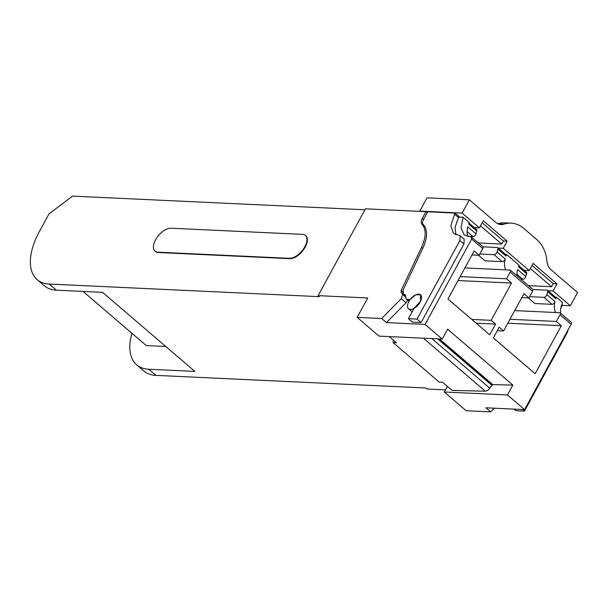 <?xml version="1.0" encoding="UTF-8"?>
<svg xmlns="http://www.w3.org/2000/svg" width="608" height="608" viewBox="0 0 608 608"><rect width="100%" height="100%" fill="white"/><g stroke="black" fill="none" stroke-linecap="round" stroke-linejoin="round"><path stroke-width="0.91" d="M131.951 333.306A61.423 32.064 -49.4 0 0 136.663 364.83A61.423 32.064 -49.4 0 0 148.77 369.246L194.879 371.404L102.57 292.342L56.46 290.183A61.423 32.064 -49.4 0 1 44.354 285.768L37.187 279.634A61.423 32.064 -49.4 0 1 39.543 231.222L49.005 213.864L72.565 196.11L364.922 209.768M37.187 279.634A61.423 32.064 -49.4 0 0 49.301 284.05L319.299 296.666L318.106 295.648L365.438 208.825L425.98 211.66L427.211 212.709M407.634 300.162L406.045 302.792L386.43 322.605L425.106 324.414L471.656 239.043L471.139 236.93L464.147 234.908L461.031 227.795L463.053 217.254L458.789 217.056L458.516 217.565L455.05 227.217L455.894 234.787M463.053 217.254L469.178 222.505A28.257 14.752 -49.4 0 0 468.616 224.025L476.771 231.017A28.257 14.752 -49.4 0 0 475.942 233.867A2.462 1.284 130.6 0 1 473.009 236.618L467.788 236.375M483.018 246.833L497.23 247.494A2.455 1.284 -49.4 0 1 497.716 247.669A2.455 1.284 -49.4 0 1 497.861 249.075A28.257 14.752 -49.4 0 0 497.025 251.925A2.455 1.284 -49.4 0 1 494.099 254.684L479.78 254.015M505.681 254.494L506.578 254.539L518.996 265.172A28.257 14.752 -49.4 0 0 518.434 266.692L526.589 273.676A28.257 14.752 -49.4 0 0 525.753 276.534A2.455 1.284 130.6 0 1 522.827 279.285L520.881 279.194M547.534 290.335L555.689 297.327A2.455 1.284 -49.4 0 1 555.834 298.726L547.679 291.741A2.455 1.284 -49.4 0 0 547.534 290.335A2.455 1.284 -49.4 0 0 547.048 290.16L532.828 289.499M555.499 297.16L556.396 297.206L562.522 302.45A28.257 14.752 130.6 0 0 560.508 313.135M497.291 330.668L503.606 330.957L499.191 327.18L493.339 337.904L535.162 373.715L561.336 325.713L556.358 321.45L560.021 314.731A2.455 1.284 -49.4 0 0 560.12 312.793L571.216 322.301A2.455 1.284 130.6 0 1 571.125 324.239L524.582 409.61L485.898 407.801L490.671 411.89L494.334 408.196M425.106 324.414L442.221 339.066L447.602 329.194L512.856 385.077L507.475 394.957L444.296 392L466.184 410.742L490.671 411.89M445.459 389.88L427.12 389.021L425.927 387.995L155.929 375.379A61.423 32.064 130.6 0 1 143.822 370.964L136.663 364.83M155.238 251.302A14.41 7.524 -49.4 0 0 155.428 251.484A14.41 7.524 -49.4 0 0 158.27 252.518L289.849 258.666A14.41 7.524 -49.4 0 0 303.787 249.386A14.41 7.524 -49.4 0 0 305.756 235.737A14.41 7.524 -49.4 0 0 305.55 235.577M442.221 339.066L379.042 336.118L357.162 317.376L367.741 297.966L318.106 295.648M357.162 317.376L381.657 318.516L401.272 298.703L402.732 294.477L401.044 292.03L401.158 290.419L421.557 247.296C426.246 236.808 426.368 229.102 421.899 224.177C420.827 222.938 420.949 221.031 422.279 218.447L425.98 211.66M471.656 239.043L482.752 248.55A2.455 1.284 -49.4 0 0 482.851 246.62L471.139 236.93M455.012 213.074L450.802 225.621L453.515 233.457L460.119 235.684L464.178 239.157L463.942 243.998L421.108 322.552L412.46 322.149L408.401 318.668L414.002 308.4L420.508 301.37L420.531 294.789L415.781 294.796L410.202 299.486L407.383 299.349L406.174 298.908L405.209 294.766L403.264 294.052L403.248 289.72L421.428 251.112C427.629 239.028 428.199 230.113 423.145 224.382C422.248 223.349 422.347 221.76 423.457 219.602L427.713 211.797L455.012 213.074L459.07 216.547L458.789 217.056M475.942 233.867L467.78 226.883A28.257 14.752 -49.4 0 0 467.909 236.717M468.966 223.052L476.626 229.611A2.455 1.284 130.6 0 1 476.771 231.017M505.81 269.853A28.257 14.752 130.6 0 1 505.187 258.909A2.455 1.284 130.6 0 1 502.254 261.668L485.055 260.862L478.496 255.246M506.578 254.539A28.257 14.752 130.6 0 0 506.016 256.059A2.455 1.284 -49.4 0 0 505.871 254.661L497.716 247.669M525.753 276.534L517.598 269.542A28.257 14.752 -49.4 0 0 516.982 275.85M526.589 273.676A2.455 1.284 -49.4 0 0 526.444 272.278L518.784 265.719M555.621 312.52A28.257 14.752 130.6 0 1 554.998 301.576A2.462 1.284 130.6 0 1 552.072 304.334L534.865 303.529L528.306 297.912M529.591 296.674L543.917 297.342A2.462 1.284 -49.4 0 0 546.843 294.591A28.257 14.752 -49.4 0 1 547.679 291.741M555.834 298.726A28.257 14.752 130.6 0 1 556.396 297.206M564.984 316.981L560.211 312.892M560.12 312.793A2.455 1.284 -49.4 0 0 560.014 312.717L514.702 310.604M507.475 394.957L524.582 409.61M503.606 330.957L523.929 293.679L528.907 297.943L521.793 297.608M471.762 319.42L491.188 320.325L511.518 283.047L506.548 278.791L510.211 272.065L532.57 291.217L528.907 297.943M491.188 320.325L495.611 324.11L489.759 334.833L447.944 299.022L474.118 251.013L479.089 255.276L471.975 254.942M482.752 248.55L479.089 255.276M522.652 409.518L524.484 411.084L515.835 410.681L514.003 409.116M524.484 411.084L567.31 332.53L568.229 329.551M560.842 308.157L562.446 305.079L561.777 304.517M170.939 228.213A14.41 7.524 -49.4 0 0 157.001 237.492A14.41 7.524 -49.4 0 0 155.032 251.142A14.41 7.524 -49.4 0 0 157.875 252.176L289.446 258.324A14.41 7.524 -49.4 0 0 303.392 249.044A14.41 7.524 -49.4 0 0 305.36 235.395A14.41 7.524 -49.4 0 0 302.518 234.361L170.939 228.213M386.43 322.605L381.657 318.516M482.851 246.62A2.455 1.284 -49.4 0 0 482.744 246.544L477.766 242.28M460.119 235.684L459.884 240.517L417.05 319.078L421.108 322.552M417.05 319.078L408.401 318.668M464.892 267.938L510.196 270.058A2.455 1.284 130.6 0 1 510.302 270.134A2.455 1.284 130.6 0 1 510.211 272.065M506.548 278.791L460.157 276.617M510.393 270.226L515.166 274.314M532.57 291.217A2.455 1.284 -49.4 0 0 532.661 289.279A2.455 1.284 -49.4 0 0 532.555 289.21L527.584 284.947M556.358 321.45L509.968 319.284M507.832 323.213L561.336 325.713M458.014 280.546L511.518 283.047M476.178 323.205L495.611 324.11M439.455 338.937L492.792 384.621L512.856 385.077M444.296 392L447.366 386.376M431.878 338.588L489.828 388.208L491.91 385.366A1.231 0.638 130.6 0 1 492.472 384.826L492.792 384.621M489.828 388.208A4.917 2.569 130.6 0 1 485.268 391.172L452.094 390.42L442.54 382.242L439.272 382.166L393.118 342.638L393.353 340.115M389.242 336.589L396.386 342.707L393.118 342.638M531.985 265.46L553.227 283.655L556.989 283.83L553.09 290.981L548.006 290.746M553.227 283.655L551.562 286.718L530.313 268.523M528.413 285.638L551.562 286.718M556.989 283.83L533.117 263.386L529.218 270.537L503.28 248.315L498.195 248.079M562.271 305.391L570.357 305.771L553.09 290.981M570.357 305.771L577.6 292.494L551.015 269.724A12.35 9.758 92.7 0 1 546.926 261.09A30.666 24.229 92.7 0 0 536.704 239.491L523.632 228.296A30.712 24.267 92.7 0 0 511.146 223.151A30.712 24.267 92.7 0 0 504.078 224.132A12.722 10.047 92.7 0 1 501 224.588A12.722 10.047 92.7 0 1 495.961 222.574L469.376 199.804L462.133 213.081L479.4 227.871L474.324 227.635M503.28 248.315L507.178 241.171L483.299 220.719L479.4 227.871M420.12 211.386L419.794 211.105L427.036 197.82L469.376 199.804M529.218 270.537L524.134 270.302M497.982 223.85L504.078 224.132M511.146 223.151L504.374 222.832A30.712 24.267 92.7 0 0 497.678 223.698M419.794 211.105L462.133 213.081M482.167 222.794L503.416 240.988L501.744 244.059L480.502 225.857M507.178 241.171L503.416 240.988M478.595 242.972L501.744 244.059M420.166 302.047A9.211 4.811 -49.4 0 0 420.516 294.789A9.211 4.811 -49.4 0 0 408.888 301.522A9.211 4.811 -49.4 0 0 408.53 308.78A9.211 4.811 -49.4 0 0 420.166 302.047M83.053 291.43L146.262 345.564L165.771 346.476M423.51 219.503L422.279 218.447M506.016 256.059L497.861 249.075M505.187 258.909L497.025 251.925M554.998 301.576L546.843 294.591M571.125 324.239L560.021 314.731M567.31 332.53L566.831 332.12M561.883 306.105L561.42 305.702M155.929 375.379L148.77 369.246M56.46 290.183L49.301 284.05M158.27 252.518L157.875 252.176M289.849 258.666L289.446 258.324M406.045 302.792L401.272 298.703M405.498 296.848L402.732 294.477M402.906 293.626L401.044 292.03M402.633 291.688L401.158 290.419M422.818 248.383L421.557 247.296M424.984 226.814L421.899 224.177M454.457 214.092L458.516 217.565M459.884 240.517L463.942 243.998M407.383 299.349L409.222 300.93M404.48 294.5L405.582 295.442M467.134 231.587L473.009 236.618M494.099 254.684L502.254 261.668M522.827 279.285L516.944 274.246M543.917 297.342L552.072 304.334M423.404 338.185L485.268 391.172M437.6 338.854L491.91 385.366M438.862 338.907L492.472 384.826M155.428 251.484L155.032 251.142M305.756 235.737L305.36 235.395M406.174 298.908L408.994 301.325M403.264 294.052L405.604 296.058M532.661 289.279L510.302 270.134M412.125 311.851L408.53 308.78"/></g></svg>
